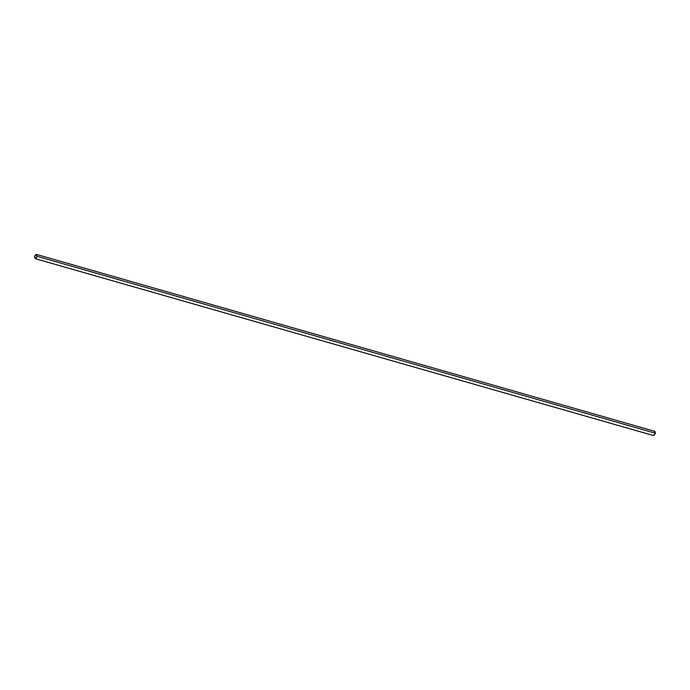 <?xml version="1.0" encoding="UTF-8"?>
<svg xmlns="http://www.w3.org/2000/svg" width="690" height="690" viewBox="0 0 690 690"><rect width="100%" height="100%" fill="white"/><g stroke="black" fill="none" stroke-linecap="round" stroke-linejoin="round"><path stroke-width="1.03" d="M35.19 258.647L653.602 435.588L655.5 433.268L37.087 256.326L35.19 258.647L34.5 256.732L36.398 254.412L37.087 256.326L655.5 433.268L654.81 431.354L36.398 254.412M37.087 256.326C36.57 253.92 35.708 254.058 34.5 256.732C35.018 259.13 35.88 259 37.087 256.326M654.439 431.345L655.5 433.268L653.352 435.459"/></g></svg>
